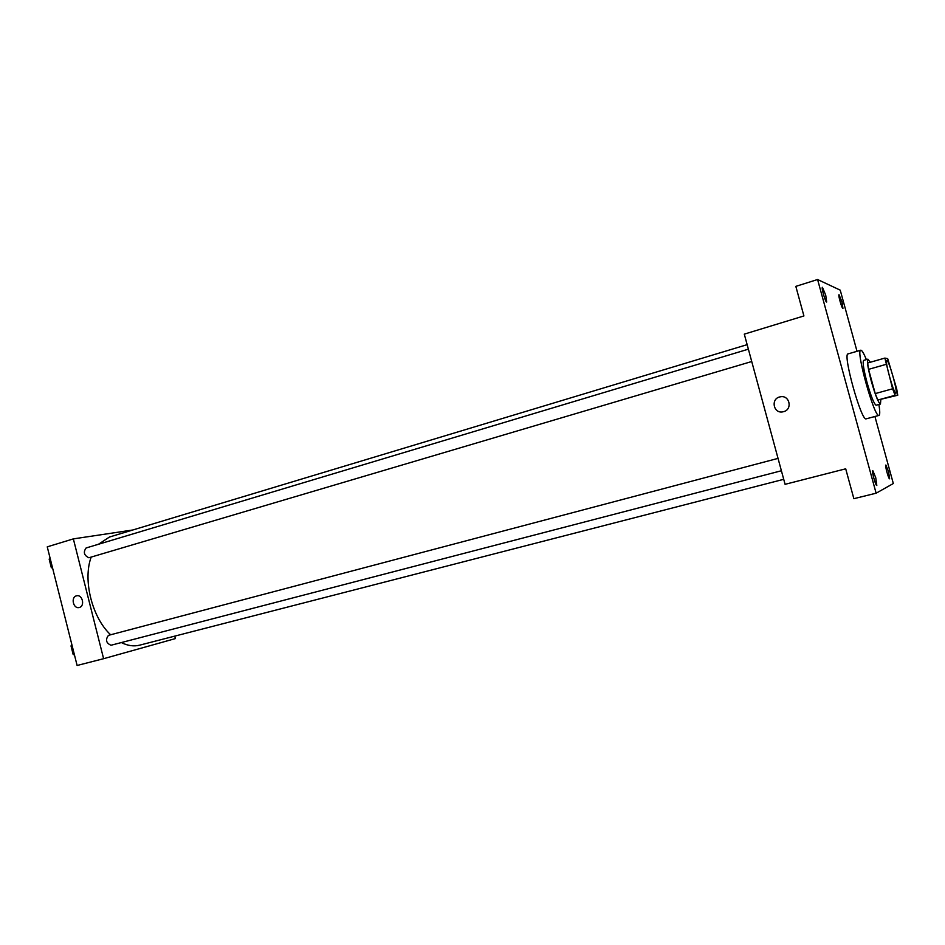 <?xml version="1.0" encoding="UTF-8"?>
<svg xmlns="http://www.w3.org/2000/svg" width="945" height="945" viewBox="0 0 945 945"><rect width="100%" height="100%" fill="white"/><g stroke="black" fill="none" stroke-linecap="round" stroke-linejoin="round"><path stroke-width="1.42" d="M895.884 393.214C893.852 394.124 884.402 360.128 886.764 360.411C888.713 359.088 898.282 393.321 895.931 393.203L895.884 393.214M896.687 388.879L887.674 358.627L884.874 358.084L892.612 388.797L895.116 395.293L897.75 395.234L896.687 388.879M885.902 364.427L868.573 369.353L875.235 393.592L892.612 388.797M895.116 395.293L877.799 400.03L897.75 395.234M877.799 400.03L875.235 393.592M868.573 369.353L867.628 363.01L884.874 358.084M870.239 362.266L867.9 359.171C866.742 360.777 867.9 368.196 871.373 381.437C875.436 395.518 878.46 403.054 880.445 404.047L880.811 399.865M880.445 404.047L876.109 405.216C874.054 403.999 871.03 396.475 867.061 382.642C863.588 369.424 862.454 362.006 863.647 360.388L867.9 359.171M878.897 404.46C879.996 411.276 880.019 414.914 878.98 415.41L878.921 415.422C874.42 417.997 855.402 349.697 860.753 350.217C861.899 350.099 863.765 353.229 866.364 359.62M878.98 415.41L866.152 418.848C861.32 421.517 842.373 353.477 848.067 353.891L860.753 350.217M841.995 301.963L842.952 308.377C841.995 309.039 837.884 294.686 839.03 294.71L841.995 301.963M888.536 471.531L889.611 478.796C888.631 479.41 884.697 464.94 885.867 465.023L888.536 471.531M875.72 477.615L876.806 485.47C875.661 486.155 871.455 470.563 872.802 470.622L875.72 477.615M825.717 295.147L826.674 302.022C825.576 302.766 821.11 287.327 822.433 287.315L825.717 295.147M857.02 351.304L840.235 290.15L817.59 279.519L876.121 493.195L893.32 483.533L874.916 416.497M817.59 279.519L795.832 286.37L803.911 315.949L744.294 334.14L785.082 484.324L845.704 468.814L853.867 498.688L876.121 493.195M783.594 411.666L783.11 411.784C773.376 414.205 770.34 398.412 780.239 396.841C789.536 394.632 792.914 409.492 783.594 411.666C792.914 409.492 789.536 394.632 780.239 396.841L780.239 396.841C770.34 398.412 773.376 414.205 783.11 411.784M140.084 645.057L139.706 645.151C133.871 646.628 127.74 645.766 121.314 642.565M110.636 634.78C92.043 617.546 82.64 579.864 91.181 557.101M98.445 544.273L109.49 537.02L747.152 344.653M751.724 361.522L88.877 557.763C84.022 555.424 83.101 552.163 86.113 547.97L748.381 349.178M781.397 470.752L110.978 645.258C106.064 643.025 105.238 639.718 108.474 635.347L778.03 458.384M132.784 529.991L73.356 538.886L103.607 658.7L175.368 638.596L174.742 636.127M103.607 658.7L77.112 665.481L47.25 546.848L73.356 538.886M79.345 607.47L79.203 607.505C73.261 609.206 70.521 596.933 76.592 595.822C82.416 594.169 85.239 606.147 79.345 607.47C85.239 606.147 82.416 594.169 76.592 595.822L76.592 595.822C70.532 596.933 73.273 609.206 79.203 607.505M71.879 644.679L71.017 645.919L73.155 654.436L74.501 655.086M71.017 645.919L72.115 645.624M73.155 654.436L74.265 654.141M72.954 653.633L71.218 646.723M50.05 557.975L49.164 559.109L51.302 567.591L52.66 568.335M49.164 559.109L50.25 558.79M51.302 567.591L52.388 567.26M51.184 567.106L49.447 560.22M139.706 645.151L783.724 479.316"/></g></svg>
